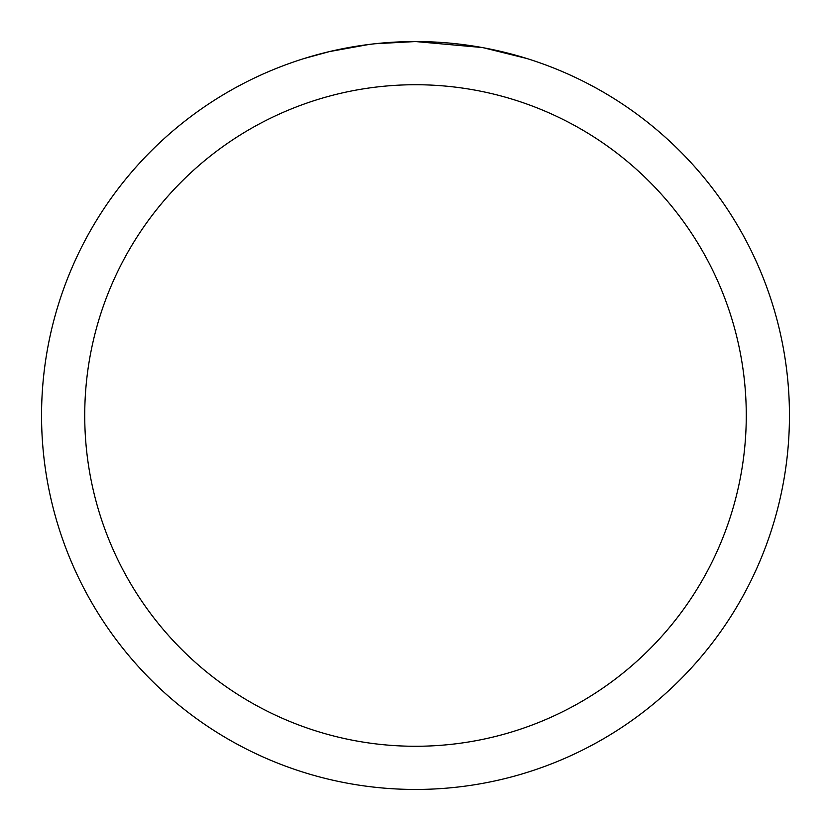 <?xml version="1.0" encoding="UTF-8"?>
<svg xmlns="http://www.w3.org/2000/svg" width="831" height="831" viewBox="0 0 831 831"><rect width="100%" height="100%" fill="white"/><g stroke="black" fill="none" stroke-linecap="round" stroke-linejoin="round"><path stroke-width="1.25" d="M422.958 41.623L428.162 41.768M461.548 44.396L463.127 44.594M481.928 47.502L415.5 41.55A373.95 373.95 0 0 1 789.45 415.5A373.95 373.95 0 0 1 415.5 789.45A373.95 373.95 0 0 1 41.55 415.5A373.95 373.95 0 0 1 415.5 41.55L375.082 43.742M483.694 47.824L526.594 58.44M415.5 84.731A330.769 330.769 0 0 1 746.269 415.5A330.769 330.769 0 0 1 415.5 746.269A330.769 330.769 0 0 1 84.731 415.5A330.769 330.769 0 0 1 415.5 84.731M373.327 43.939L359.594 45.757M304.416 58.44L329.481 51.584L368.767 44.49M378.926 43.347L385.117 42.786M388.087 42.558L390.155 42.412"/></g></svg>

